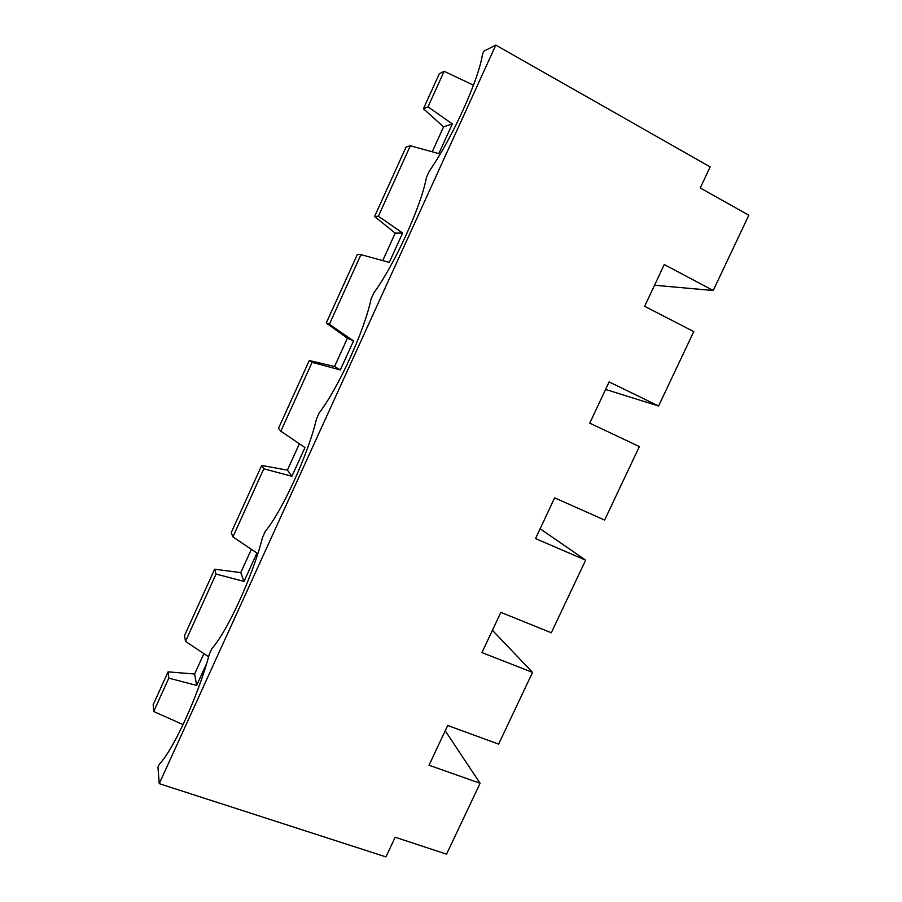 <?xml version="1.0" encoding="UTF-8"?>
<svg xmlns="http://www.w3.org/2000/svg" width="902" height="902" viewBox="0 0 902 902"><rect width="100%" height="100%" fill="white"/><g stroke="black" fill="none" stroke-linecap="round" stroke-linejoin="round"><path stroke-width="1.35" d="M159.237 783.646L385.943 856.9L395.177 837.236L446.558 854.171L480.089 783.274L429.014 765.234L447.696 725.479L498.614 744.127L532.552 672.385L481.939 652.597L500.847 612.357L551.291 632.776L585.646 560.153L535.517 538.584L554.651 497.848L604.611 520.071L639.383 446.569L589.75 423.162L609.121 381.918L658.584 405.99L693.773 331.598L644.648 306.308L664.267 264.545L713.211 290.512L748.84 215.206L700.245 187.999L710.167 166.881L495.818 45.1L159.237 783.646L157.963 767.106L159.304 764.152C173.364 750.036 198.62 694.687 209.23 654.502L211.959 648.504C227.62 630.983 253.203 574.89 262.505 537.479L265.267 531.413C282.574 510.397 308.495 453.548 316.444 418.99L319.252 412.834C338.239 388.232 364.509 330.617 371.083 298.979L373.924 292.755C394.636 264.466 421.268 206.073 426.42 177.435L429.296 171.132C451.778 139.066 478.77 79.883 482.469 54.323L483.923 51.132L495.818 45.1M473.471 85.183L444.134 71.292L439.319 73.727L423.421 108.77L443.57 126.866L432.227 151.784M382.719 260.599L395.223 233.133L374.567 216.514L378.389 216.209L410.354 145.752L438.823 153.611L452.342 123.912L427.999 106.853L444.134 71.292M443.57 126.866L452.342 123.912M240.766 572.623L244.014 581.429L216.04 574.055L185.485 641.401L184.515 635.617L214.62 569.218L240.766 572.623L251.376 549.307M299.385 443.784L287.4 470.122L261.681 465.443L231.239 532.575L232.908 536.893L256.935 553.05L244.014 581.429M492.413 630.306L532.552 672.385M183.095 724.61L153.678 711.509L153.16 704.755L168.076 671.855L194.64 674.008L203.897 653.657M326.253 323.04L329.343 324.314L353.528 340.911L340.313 369.944L312.103 362.333L280.849 431.201L278.481 428.394L309.273 360.507L334.541 366.505L347.405 338.216L326.253 323.04L357.384 254.398L360.947 254.657L389.292 262.392L402.653 233.032L378.389 216.209M374.567 216.514L406.047 147.082L410.354 145.752M185.485 641.401L208.599 656.78M206.637 663.511L196.659 685.419L168.821 678.157L153.678 711.509M329.343 324.314L360.947 254.657M280.849 431.201L304.966 447.584L291.887 476.279L263.801 468.792L232.908 536.893M605.592 389.45L658.584 405.99M654.548 285.246L713.211 290.512M395.223 233.133L402.653 233.032M540.129 528.752L585.646 560.153M445.216 730.767L480.089 783.274M194.64 674.008L196.659 685.419M214.62 569.218L216.04 574.055M168.076 671.855L168.821 678.157M423.421 108.77L427.999 106.853M261.681 465.443L263.801 468.792M287.4 470.122L291.887 476.279M334.541 366.505L340.313 369.944M347.405 338.216L353.528 340.911M309.273 360.507L312.103 362.333"/></g></svg>
